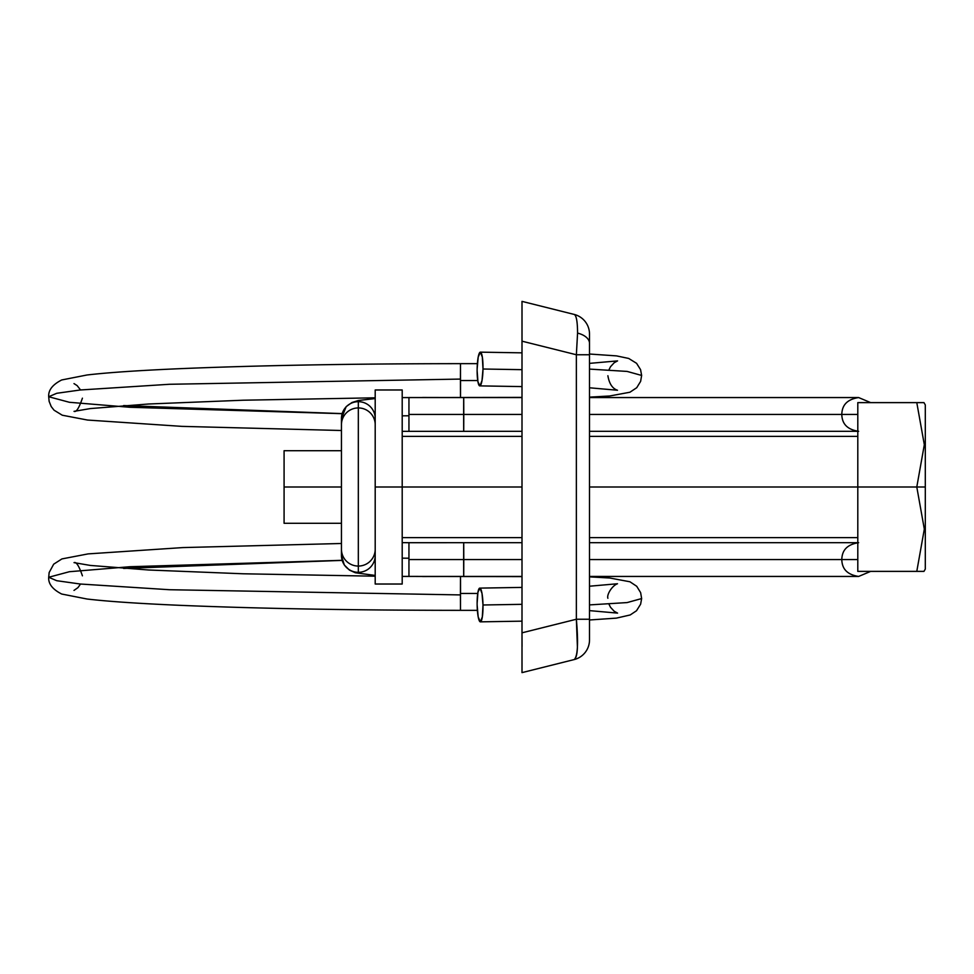 <?xml version="1.0" encoding="UTF-8"?>
<svg xmlns="http://www.w3.org/2000/svg" width="974" height="974" viewBox="0 0 974 974"><rect width="100%" height="100%" fill="white"/><g stroke="black" fill="none" stroke-linecap="round" stroke-linejoin="round"><path stroke-width="1.46" d="M857.802 414.437L589.501 414.437L857.802 414.437M522.003 414.437L463.782 414.437C463.734 436.194 463.685 436.194 463.648 414.437C463.685 392.68 463.734 392.68 463.782 414.437L522.003 414.437M358.322 572.322A16.875 16.826 180 0 1 341.448 555.497A16.875 16.826 -0 0 0 358.322 572.322A16.875 16.826 -0 0 0 375.148 556.848A16.875 16.826 180 0 1 358.322 572.322L358.322 566.064A16.875 16.826 -0 0 0 375.148 550.602A16.875 16.826 180 0 1 358.322 566.064L358.322 572.322M408.946 560.914L408.946 558.212A33.749 2.703 -0 0 1 402.201 558.151A33.749 2.703 180 0 0 408.946 558.212L408.946 559.563L463.709 559.563C463.709 537.806 463.709 537.806 463.709 559.563L408.946 559.563L408.946 576.425L408.946 560.914M375.197 555.497A16.875 16.826 180 0 1 375.148 556.848A16.875 16.826 -0 0 0 375.197 555.497M375.148 423.398A16.875 16.826 180 0 0 358.322 407.936L358.322 566.064L358.322 407.936A16.875 16.826 -0 0 1 375.148 423.398M408.946 414.437L408.946 397.575L408.946 414.437L463.709 414.437C463.709 392.68 463.709 392.68 463.709 414.437C463.709 436.194 463.709 436.194 463.709 414.437L408.946 414.437L408.946 415.788L408.946 414.437M375.197 398.561L358.395 400.497L351.991 402.493L346.184 406.621L341.448 418.503A16.875 16.826 -0 0 1 358.322 401.678A16.875 16.826 -0 0 1 375.197 418.503A16.875 16.826 180 0 0 358.322 401.678L358.322 407.936L358.322 401.678A16.875 16.826 180 0 0 341.448 418.503L341.448 424.749A16.875 16.826 -0 0 1 358.322 407.936A16.875 16.826 180 0 0 341.448 424.749L341.448 549.251A16.875 16.826 -0 0 0 358.322 566.064A16.875 16.826 180 0 1 341.448 549.251L341.448 555.497L344.309 564.993L349.459 570.119L355.315 572.749L375.197 575.439M402.201 415.849A33.749 2.703 180 0 1 408.946 415.788L408.946 431.312L408.946 415.788A33.749 2.703 0 0 0 402.201 415.849M463.648 559.563C463.685 537.806 463.734 537.806 463.782 559.563L522.003 559.563L463.782 559.563C463.734 581.32 463.685 581.32 463.648 559.563M589.501 559.563L857.802 559.563L589.501 559.563M589.501 369.097L627.134 371.423L641.635 375.44L627.134 371.423L589.501 369.097M477.138 369.012A16.875 2.934 91 0 1 480.34 352.15A16.875 2.934 91 0 1 482.994 369.012L522.003 369.67L482.994 369.012L482.325 357.081L480.34 352.15L478.185 357.081L477.138 369.012A16.875 2.934 -89 0 0 477.126 370.729L477.954 381.82L479.938 385.862L481.996 380.639L482.994 369.012A16.875 2.934 91 0 1 479.707 385.887A16.875 2.934 91 0 1 477.126 370.729A16.875 2.934 91 0 1 477.138 369.012M460.495 380.53L477.735 380.53L460.495 380.53L460.495 379.081L460.495 381.966M460.556 381.966C460.519 402.335 460.471 401.848 460.422 380.53L460.422 379.081L169.439 384.28L80.221 389.99L56.748 393.289L48.7 396.735L69.398 402.286L129.859 407.278L342.142 413.682L129.859 407.278L69.398 402.286L48.7 396.735L56.748 393.289L80.221 389.99L169.439 384.28L460.422 379.081L460.483 363.655L460.495 379.081M123.637 405.561L342.166 413.609L123.637 405.561M402.201 542.652L408.946 542.688L408.946 558.212L408.946 542.701L522.003 542.688M408.946 413.086L408.946 397.575L402.201 397.599L522.003 397.392M342.166 560.391L123.637 568.439L342.166 560.391M460.556 592.034C460.519 571.665 460.471 572.152 460.422 593.47L460.422 594.919L169.439 589.72L80.221 584.01L56.748 580.711L48.7 577.265L56.748 580.711L80.221 584.01L169.439 589.72L460.422 594.919L460.483 610.345L460.495 593.47L477.735 593.47L460.495 593.47L460.495 577.205M341.448 543.492L182.868 547.583L88.135 553.889L61.922 558.918L53.68 564.177L49.15 572.542L48.7 577.265L69.398 571.714L129.859 566.722L342.142 560.318L129.859 566.722L69.398 571.714L48.7 577.265C48.225 583.791 52.559 589.38 61.691 594.03L87.003 599.01C107.773 601.445 138.978 603.563 180.592 605.353C258.548 608.592 351.845 610.26 460.483 610.345M477.138 604.988A16.875 2.934 89 0 1 477.126 603.271A16.875 2.934 89 0 1 479.707 588.113A16.875 2.934 89 0 1 482.994 604.988L522.003 604.33L482.994 604.988L482.325 616.919L480.34 621.85L478.185 616.919L477.138 604.988A16.875 2.934 -91 0 1 477.126 603.271L477.954 592.18L479.938 588.138L481.996 593.361L482.994 604.988A16.875 2.934 89 0 1 480.34 621.85A16.875 2.934 89 0 1 477.138 604.988M589.501 576.864L609.797 578.02L629.934 581.77L636.728 586.287L640.636 592.655L641.635 598.56L627.134 602.577L589.501 604.903L627.134 602.577L641.635 598.56L640.624 604.197L636.497 610.759L630.202 614.959L616.408 618.125L589.501 619.975M463.709 559.563C463.709 581.32 463.709 581.32 463.709 559.563M522.003 632.832L522.003 672.62L574.161 659.581L522.003 672.62L522.003 661.163L522.003 672.62L574.161 659.581C576.072 658.375 577.156 654.284 577.412 647.308L576.365 619.245L522.003 632.832L522.003 661.163L522.003 341.168L522.003 632.832L576.365 619.245L576.365 354.755L522.003 341.168L522.003 301.38L574.161 314.419C576.365 315.357 577.497 321.578 577.57 333.096A20.247 11.238 0 0 1 589.501 343.335L589.501 334.07A20.247 20.247 0 0 0 574.161 314.419L522.003 301.38L522.015 311.169M589.501 343.566L589.501 639.93L589.501 619.245L576.365 619.245C578.471 643.108 577.728 656.549 574.161 659.581A20.247 20.247 0 0 0 589.501 639.93A20.247 20.247 0 0 1 574.161 659.581M522.003 341.168L522.003 327.471L522.003 341.168L576.365 354.755L577.57 333.096C577.497 321.578 576.365 315.357 574.161 314.419L522.003 301.38L522.015 340.827M522.015 636.314L522.052 646.517M522.015 314.736L522.003 312.837M522.003 672.62L522.015 662.831M522.015 659.264L522.003 654.796M522.015 337.26L522.003 327.471M522.015 636.74L522.003 634.184M576.365 619.245L589.501 619.245L589.501 354.755L576.365 354.755L576.365 619.245M589.501 343.335A20.247 11.238 180 0 0 577.57 333.096L576.365 354.755L589.501 354.755L589.501 343.335M574.161 314.419A20.247 20.247 0 0 1 589.501 334.07M402.201 487L402.201 389.977L402.201 487L522.003 487L402.201 487L402.201 584.023L402.201 487L375.197 487L402.201 487M375.197 389.977L375.197 487L375.197 389.977L402.201 389.977M284.079 450.719L284.079 487L341.448 487L284.079 487L284.079 450.719L341.448 450.719M589.501 487L857.802 487L589.501 487M916.79 487L924.326 529.101L916.79 571.373L923.973 571.373L925.3 569.059L925.3 487L916.79 487L925.3 487L925.3 404.941L923.973 402.627L916.79 402.627L924.326 444.728L916.79 487L857.802 487L857.802 571.373L916.79 571.373L924.326 529.101L916.79 487L924.326 444.728L916.79 402.627L857.802 402.627L857.802 487L916.79 487M284.079 523.282L284.079 487L284.079 523.282L341.448 523.282M375.197 584.023L375.197 487L375.197 584.023L402.201 584.023M857.802 571.373L857.802 402.627L923.973 402.627L925.3 404.941L925.3 569.059L923.973 571.373L857.802 571.373L923.973 571.373M402.201 431.348L522.003 431.312M589.501 431.312L857.802 431.312M870.695 402.627L858.642 397.562C843.411 399.9 842.06 409.019 841.767 414.437C842.06 419.855 843.411 428.986 858.642 431.312M522.003 576.608L402.201 576.413L522.003 576.438M589.501 542.688L857.802 542.688M870.695 571.373L858.642 576.438C843.411 574.1 842.06 564.981 841.767 559.563C842.06 554.145 843.411 545.014 858.642 542.688M589.501 354.025L616.518 355.887L628.693 358.444L636.57 363.314L640.563 369.645L641.635 375.44L640.636 381.345L636.728 387.713L629.934 392.23L609.797 395.98L589.501 397.136M589.501 363.375L617.565 360.891L614.229 362.705L610.54 366.674L608.933 369.889M480.352 352.15L522.003 352.844M477.37 363.655L460.495 363.655M460.483 363.655C351.845 363.74 258.548 365.408 180.592 368.647C138.978 370.437 107.773 372.555 87.003 374.99L61.691 379.97C52.559 384.62 48.225 390.209 48.7 396.735L49.138 401.398L51.208 406.56L54.057 410.2L62.275 415.216L87.55 420.05L181.931 426.368L341.448 430.508M80.55 389.953L77.129 385.594L74 383.598M422.521 397.477L462.102 397.562M522.003 397.562L408.946 397.562M462.102 576.438L422.509 576.523M74 590.402L77.932 587.651L80.55 584.047M479.829 588.113L522.003 587.407M589.501 610.625L617.565 613.109L614.229 611.295L610.54 607.326L608.933 604.111M607.886 598.267C606.546 594.895 611.964 585.666 617.492 583.755L589.501 586.214M522.003 621.156L480.352 621.85M460.495 610.345L477.37 610.345M589.501 576.438L858.642 576.438M82.413 575.829C79.052 565.991 76.264 561.596 74.036 562.643L90.351 565.431L148.559 569.997L243.183 573.783L375.197 576.194M82.413 398.171C79.052 408.009 76.264 412.404 74.036 411.357L90.351 408.569L148.559 404.003L243.183 400.217L375.197 397.806M589.501 397.562L858.642 397.562M522.003 386.593L479.829 385.887M589.501 387.786L617.492 390.245C612.439 388.577 609.237 383.744 607.886 375.733M857.802 436.376L589.501 436.376M522.003 436.376L402.201 436.376M857.802 537.624L589.501 537.624M522.003 537.624L402.201 537.624"/></g></svg>
